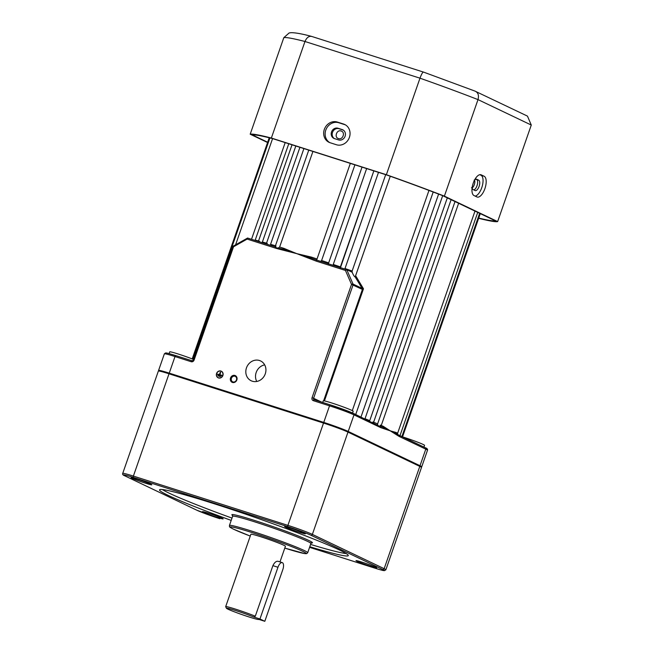 <?xml version="1.0" encoding="UTF-8"?>
<svg xmlns="http://www.w3.org/2000/svg" width="654" height="654" viewBox="0 0 654 654"><rect width="100%" height="100%" fill="white"/><g stroke="black" fill="none" stroke-linecap="round" stroke-linejoin="round"><path stroke-width="0.98" d="M234.917 375.445A3.72 3.335 -64.5 0 0 232.472 382.459A3.72 3.335 -64.5 0 0 234.917 375.445M234.958 376.205A3.049 2.739 -64.5 0 0 232.955 381.952A3.049 2.739 -64.5 0 0 234.958 376.205M352.293 410.614L428.975 190.404M377.276 424.806L377.595 423.89L377.71 424.986M373.614 422.222A109.692 5.935 19.2 0 1 377.595 423.89L455.021 201.555M360.983 417.023L438.613 194.083M369.567 421.119L447.311 197.876M380.685 427.618A1.218 1.095 -64.5 0 0 380.718 426.866L380.669 426.408L383.334 427.438A1.218 1.006 113.7 0 1 383.203 426.302L390.291 430.863L380.685 427.618L353.994 414.865A19.497 1.055 -160.8 0 0 329.526 405.832L313.348 400.673A2.436 2.191 115.5 0 1 312.056 397.706L351.517 284.4L345.451 270.445L316.103 261.085L296.695 253.621L283.027 249.125A1.218 0.687 107.1 0 0 283.681 248.267L296.695 253.621L282.512 250.024A1.218 0.523 -77.8 0 1 283.027 249.125L276.225 247.735L275.121 246.811L247.588 238.031L275.138 246.82M345.451 270.445L346.743 269.652L316.863 260.145A1.218 0.531 -72.3 0 0 316.103 261.085M352.702 273.503L352.244 272.285L346.775 269.669L353.021 284.057L362.144 288.414L355.171 276.953C354.574 276.863 353.749 275.71 352.702 273.503M344.846 268.99L345.01 268.516A109.692 5.935 19.2 0 1 352.13 271.026L385.688 174.659M352.13 271.026L352.179 272.26M328.357 263.791L362.03 167.113L328.398 263.627M328.676 262.892L328.463 264.028L328.676 262.892M340.276 267.265L373.843 170.882L340.317 268.107M246.476 367.85A10.971 9.843 -64.5 0 0 251.144 380.751A10.971 9.843 -64.5 0 0 265.271 373.851A10.971 9.843 -64.5 0 0 260.594 360.951A10.971 9.843 -64.5 0 0 246.476 367.85M264.682 364.875A10.971 9.843 -64.5 0 0 256.18 372.486A10.971 9.843 -64.5 0 0 256.76 381.462M221.265 371.308A3.532 3.172 -64.5 0 0 218.223 377.685M216.67 373.508A3.532 3.172 -64.5 0 0 222.728 375.437A3.532 3.172 -64.5 0 0 216.67 373.508M222.826 375.47A3.654 3.278 -64.5 0 0 216.564 373.475A3.654 3.278 -64.5 0 0 222.826 375.47M218.166 377.799A3.654 3.278 -64.5 0 0 221.371 371.219A3.654 3.278 -64.5 0 0 221.322 371.194M474.125 180.112C476.202 180.839 473.398 188.892 471.485 187.698M338.453 138.574C333.965 137.405 336.761 129.353 341.094 130.988C345.647 132.182 342.859 140.242 338.453 138.574L338.044 138.411M169.1 353.618L169.713 351.86A15.843 0.858 19.2 0 1 178.37 354.059A15.843 0.858 19.2 0 1 193.584 359.438M322.7 402.455L323.264 400.837A15.843 0.858 19.2 0 1 331.921 403.036A15.843 0.858 19.2 0 1 353.193 411.26L352.58 413.026M402.586 436.888A15.843 0.858 19.2 0 1 403.273 437.109A15.843 0.858 19.2 0 1 424.544 445.325L423.931 447.083M341.094 130.988L341.511 131.152M310.298 258.886A1.218 0.54 113.2 0 1 310.961 258.028L296.695 253.621L311.468 257.128L310.961 258.028L316.749 260.088M320.681 261.404L321.613 260.505L354.918 164.849M340.399 266.914A109.692 5.935 19.2 0 0 333.262 264.453L366.641 168.585M344.928 268.753L378.494 172.362L344.92 268.753M355.212 276.912L390.266 176.245L355.171 276.953L355.629 275.718L363.477 288.782L362.169 289.321A1.218 1.095 -64.5 0 0 362.144 288.414L363.477 288.782L324.433 400.902M159.069 371.047L158.628 370.548A19.497 1.055 19.2 0 1 158.587 370.426A19.497 1.055 19.2 0 1 169.239 373.132L323.755 422.41A19.497 1.055 19.2 0 1 348.222 431.444L420.015 465.73L425.787 449.151A1.218 1.095 -64.5 0 0 425.264 447.72C427.054 448.317 427.798 449.159 427.495 450.238A19.497 1.055 -160.8 0 0 425.787 449.151L399.095 436.406L390.291 430.863L396.111 432.466A109.692 5.935 19.2 0 1 397.599 433.324L474.992 211.095M379.958 426.318L380.391 425.084M372.698 422.615L372.935 421.944M282.512 250.024L276.487 248.446A1.218 0.531 -72.3 0 1 276.822 247.809M383.546 428.615A1.218 1.095 -75.7 0 0 383.334 427.438L396.316 433.635A1.218 1.161 118.9 0 1 396.111 432.466M397.599 433.324L397.665 434.281M396.455 434.779A1.218 1.087 -53.7 0 0 396.316 433.635L398.131 434.763M278.432 247.858L279.634 247.032L312.923 151.45M221.003 376.042L217.774 375.004L220.987 375.772M220.243 376.565L218.052 375.854L220.226 376.295M220.668 372.347L220.251 372.216L219.45 374.513L217.488 374.145L221.763 375.519L219.867 374.644L220.668 372.347L219.973 374.677M418.961 466L420.015 465.73A19.497 1.055 19.2 0 1 421.724 466.817A19.497 1.055 19.2 0 1 421.609 466.882L420.955 467.005M275.53 247.237L275.98 245.937M266.955 244.204L267.241 243.378M259.262 241.751L259.45 241.203M235.636 244.694L272.579 138.607M258.534 240.958A109.692 5.935 19.2 0 0 255.215 240.083L288.766 143.749M266.538 243.174A109.692 5.935 19.2 0 0 262.385 242.005L295.821 145.997M275.457 245.781A109.692 5.935 19.2 0 0 270.56 244.334L303.906 148.572M218.052 375.854L220.145 376.524M217.774 375.004L220.905 376.001M217.488 374.145L221.747 375.249M380.718 426.866L353.471 413.434A1.218 1.095 -64.5 0 0 353.348 413.385A18.279 0.989 19.2 0 0 330.409 404.916A1.218 0.531 -72.3 0 1 330.409 404.916L314.198 399.741A1.218 0.531 -72.3 0 1 314.231 399.757L330.352 404.9M399.798 435.572L398.687 435.033A1.218 1.095 -64.5 0 1 399.095 436.406M276.487 248.446L247.138 239.086L247.588 238.031L233.568 245.961M247.138 239.086L233.535 246.779L233.421 245.945A1.218 1.218 0 0 0 232.873 246.607L233.535 246.779L194.083 360.084A2.436 2.191 115.5 0 1 191.189 361.719L175.01 356.553L169.239 373.132L169.468 373.941M323.632 400.779L362.43 289.354A1.218 1.063 -102.1 0 0 362.341 288.528M362.169 289.321L351.517 284.4A1.218 0.425 -23.5 0 1 353.021 284.057A1.218 1.095 -64.5 0 1 353.046 284.964L313.585 398.27L321.621 402.112M264.813 621.3L259.957 618.986L277.966 567.263A6.09 2.665 -72.3 0 1 282.25 562.62A6.09 2.665 -72.3 0 1 282.397 562.677A6.09 2.665 -72.3 0 1 282.822 569.577L264.813 621.3L258.624 619.33A17.061 0.924 -160.8 0 1 258.624 619.469L258.796 619.379M259.957 618.986L253.777 617.008A17.061 0.924 -160.8 0 0 236.012 610.656A17.061 0.924 -160.8 0 0 226.439 608.261L225.687 606.716A18.279 0.989 19.2 0 1 225.679 606.65A18.279 0.989 19.2 0 1 236.576 609.479A18.279 0.989 19.2 0 1 255.289 616.215L272.898 565.645C274.566 562.317 276.34 560.887 278.22 561.345L282.25 562.62M279.986 561.892L285.43 546.27A18.279 0.989 -160.8 0 0 283.82 545.256A18.279 0.989 -160.8 0 0 264.592 537.997A18.279 0.989 -160.8 0 0 250.899 534.244L225.679 606.65M356.953 561.246A10.971 0.597 19.2 0 1 356.021 560.617A10.971 0.597 19.2 0 1 364.491 562.98A10.971 0.597 19.2 0 1 375.748 567.239A10.971 0.597 19.2 0 1 376.704 567.819A10.971 0.597 19.2 0 1 368.766 565.694A10.971 0.597 19.2 0 1 356.953 561.246M203.402 512.278A10.971 0.597 19.2 0 1 202.462 511.641A10.971 0.597 19.2 0 1 210.931 514.011A10.971 0.597 19.2 0 1 222.197 518.27A10.971 0.597 19.2 0 1 223.153 518.843A10.971 0.597 19.2 0 1 215.215 516.725A10.971 0.597 19.2 0 1 203.402 512.278M132.051 478.205A10.971 0.597 19.2 0 1 131.119 477.567A10.971 0.597 19.2 0 1 139.588 479.938A10.971 0.597 19.2 0 1 150.845 484.197A10.971 0.597 19.2 0 1 151.802 484.769A10.971 0.597 19.2 0 1 143.864 482.652A10.971 0.597 19.2 0 1 132.051 478.205M285.61 527.181A10.971 0.597 19.2 0 1 284.67 526.544A10.971 0.597 19.2 0 1 293.139 528.906A10.971 0.597 19.2 0 1 304.404 533.173A10.971 0.597 19.2 0 1 305.361 533.746A10.971 0.597 19.2 0 1 297.423 531.62A10.971 0.597 19.2 0 1 285.61 527.181M309.792 546.736A99.939 5.404 -160.8 0 0 348.288 555.589A99.939 5.404 -160.8 0 0 339.508 550.03A99.939 5.404 -160.8 0 0 234.402 510.357A99.939 5.404 -160.8 0 0 159.519 489.854A99.939 5.404 -160.8 0 0 168.291 495.421A99.939 5.404 -160.8 0 0 231.197 520.396M162.339 489.552A99.939 5.404 -160.8 0 0 169.092 493.124A99.939 5.404 -160.8 0 0 231.998 518.099M310.585 544.43A99.939 5.404 -160.8 0 0 346.26 553.595M347.985 432.106A19.497 1.055 -160.8 0 0 323.526 423.073L169.01 373.794A19.497 1.055 -160.8 0 0 158.35 371.088L122.731 473.382A19.497 1.055 19.2 0 1 133.383 476.087L287.899 525.366A19.497 1.055 19.2 0 1 312.367 534.4L384.16 568.686A19.497 1.055 19.2 0 1 385.876 569.773L421.495 467.479A19.497 1.055 -160.8 0 0 419.786 466.392L347.985 432.106L312.367 534.4A1.218 1.095 -64.5 0 1 310.92 535.217A18.279 0.989 -160.8 0 0 287.989 526.748L133.473 477.469A18.279 0.989 -160.8 0 0 125.086 475.949L196.879 510.234A18.279 0.989 -160.8 0 0 219.818 518.704L219.842 518.712A1.218 0.531 -72.3 0 1 219.818 518.704L196.756 510.185A1.218 1.095 -64.5 0 0 196.879 510.234M226.439 608.261A17.061 0.924 -160.8 0 0 242.242 614.686A17.061 0.924 -160.8 0 0 258.624 619.469M255.289 616.215L253.777 617.008M474.395 180.39A5.485 2.403 -72.3 0 1 476.635 179.212A5.485 2.403 -72.3 0 1 476.774 179.27L478.712 180.193A5.485 2.403 -72.3 0 1 479.145 186.251A5.485 2.403 -72.3 0 1 475.245 190.592A5.485 2.403 -72.3 0 1 475.106 190.543L473.169 189.611A5.485 2.403 -72.3 0 1 472.163 187.51M334.431 138.591A5.485 4.921 115.5 0 1 333.867 138.37A5.485 4.921 115.5 0 1 331.537 131.92A5.485 4.921 115.5 0 1 338.036 128.249L342.206 129.582A5.485 4.921 115.5 0 1 342.77 129.803A5.485 4.921 115.5 0 1 344.985 136.563A5.485 4.921 115.5 0 1 338.608 139.923L334.431 138.591M343.244 130.064A5.485 4.921 -64.5 0 0 343.178 130.048L339.001 128.715A5.485 4.921 -64.5 0 0 332.502 132.386A5.485 4.921 -64.5 0 0 334.366 138.574M473.251 183.12A10.971 4.799 107.7 0 0 474.019 195.554L476.929 196.944A10.971 4.799 107.7 0 0 477.191 197.05A10.971 4.799 107.7 0 0 484.998 188.368A10.971 4.799 107.7 0 0 484.132 176.253L481.221 174.863A10.971 4.799 107.7 0 0 480.952 174.757A10.971 4.799 107.7 0 0 473.251 183.12M324.335 129.394A10.971 9.843 -64.5 0 0 329.003 142.294A10.971 9.843 -64.5 0 0 330.131 142.736L336.393 144.738A10.971 9.843 -64.5 0 0 349.154 138.019A10.971 9.843 -64.5 0 0 344.723 124.497A10.971 9.843 -64.5 0 0 343.595 124.047L337.333 122.053A10.971 9.843 -64.5 0 0 324.335 129.394M345.435 124.873A10.971 9.843 -64.5 0 0 345.05 124.742L338.788 122.748A10.971 9.843 -64.5 0 0 325.79 130.089A10.971 9.843 -64.5 0 0 329.747 142.605M478.728 218.068A129.198 6.99 -160.8 0 0 495.299 220.79L442.562 195.611A129.198 6.99 -160.8 0 0 386.759 175.002L272.898 138.689A129.198 6.99 -160.8 0 0 252.55 135.01L267.666 142.229M478.646 218.313A131.634 7.12 -160.8 0 0 497.653 221.583L531.277 125.045L478 99.604A131.634 7.12 -160.8 0 0 419.982 78.178C421.544 73.992 422.737 71.973 423.555 72.112L312.032 36.542C309.113 35.733 306.759 37.384 304.977 41.496A131.634 7.12 -160.8 0 0 283.811 37.67L289.174 32.937L290.883 32.7C295.15 32.602 302.042 33.836 311.549 36.387L311.745 36.444M497.653 221.583L444.385 196.143L478 99.604C479.112 95.255 478.09 92.418 474.951 91.094L527.459 116.11L531.277 125.045M444.385 196.143A131.634 7.12 -160.8 0 0 386.367 174.716L419.982 78.178L304.977 41.496L271.353 138.043A131.634 7.12 -160.8 0 0 250.196 134.217L283.811 37.67M386.367 174.716L271.353 138.043M250.196 134.217L267.568 142.515M473.831 189.93A5.485 2.403 107.7 0 0 477.273 184.869A5.485 2.403 107.7 0 0 476.627 179.531L475.957 179.212M475.18 196.11A10.971 4.799 107.7 0 0 482.235 186.177A10.971 4.799 107.7 0 0 481.001 175.256L479.832 174.7M311.468 257.128A109.692 5.935 19.2 0 1 317.035 258.976M321.613 260.505A109.692 5.935 19.2 0 1 328.66 262.883M365.006 418.724A109.692 5.935 19.2 0 1 369.739 420.628M381.257 425.452A109.692 5.935 19.2 0 1 383.203 426.302M347.151 431.722L348.222 431.444L353.994 414.865A1.218 1.095 -64.5 0 0 353.471 413.434L330.384 404.908A1.218 0.531 -72.3 0 0 329.526 405.832L323.755 422.41L323.983 423.22M279.634 247.032A109.692 5.935 19.2 0 1 283.681 248.267M192.08 360.795A1.218 0.531 107.7 0 0 192.047 360.787L175.869 355.629A1.218 0.531 107.7 0 0 175.01 356.553A19.497 1.055 -160.8 0 0 164.358 353.847L165.503 352.972C166.729 353.193 164.203 352.056 175.869 355.629A1.218 0.531 107.7 0 1 175.893 355.637L192.014 360.779M319.896 261.093L346.71 269.644M312.056 397.706L313.585 398.27A1.218 1.095 -64.5 0 0 314.182 399.741M313.348 400.673A1.218 0.531 -72.3 0 1 314.198 399.741L314.108 399.708M399.986 435.646L425.264 447.72A1.218 1.095 -64.5 0 0 425.141 447.671M193.519 359.978L192.047 360.787A1.218 0.531 107.7 0 0 191.189 361.719M232.873 246.607L193.412 359.913L194.083 360.084M277.966 567.263L272.898 565.645M232.595 515.491A42.657 2.305 19.2 0 1 259.793 522.145A42.657 2.305 19.2 0 1 308.704 540.417A42.657 2.305 19.2 0 1 310.127 542.763M232.628 516.284L229.431 525.481A41.439 2.24 19.2 0 1 260.48 533.983A41.439 2.24 19.2 0 1 304.061 550.431A41.439 2.24 19.2 0 1 307.699 552.736L310.895 543.539A41.439 2.24 -160.8 0 0 307.266 541.234A41.439 2.24 -160.8 0 0 263.676 524.786A41.439 2.24 -160.8 0 0 232.628 516.284L232.505 515.352M307.699 552.736L306.62 553.652L305.009 553.636L284.792 548.101A40.221 2.175 -160.8 0 0 302.614 551.248A40.221 2.175 -160.8 0 0 252.158 532.609A40.221 2.175 -160.8 0 0 233.707 529.266A40.221 2.175 -160.8 0 0 250.261 536.076L233.584 529.217C227.633 526.102 230.053 527.05 229.431 525.481M323.526 423.073L287.899 525.366A1.218 0.531 -72.3 0 0 287.989 526.748M419.786 466.392L384.16 568.686A1.218 1.095 -64.5 0 1 382.713 569.503L310.92 535.217M169.01 373.794L133.383 476.087A1.218 0.531 -72.3 0 0 133.473 477.469M374.333 567.983A1.218 0.531 -72.3 0 0 374.366 567.991L309.579 547.333L374.333 567.983A18.279 0.989 -160.8 0 0 382.713 569.503M196.633 510.112A1.218 1.095 -64.5 0 0 196.756 510.185L124.963 475.899A1.218 1.095 -64.5 0 0 125.086 475.949M345.05 124.742L343.595 124.047M338.788 122.748L337.333 122.053M481.001 175.256L484.132 176.253M480.665 174.692L481.221 174.863M343.178 130.048L342.206 129.582M339.001 128.715L338.036 128.249M476.627 179.531L478.712 180.193M192.873 359.16L269.914 137.929M192.211 358.907L269.227 137.757M251.52 239.282L285.185 142.605M275.097 246.803L308.762 150.126M258.363 241.465L292.027 144.787M266.252 243.983L299.924 147.305M316.708 259.916L350.331 163.377M164.358 353.847L158.587 370.426M427.495 450.238L421.724 466.817M398.523 434.951L397.689 434.501M402.537 436.864L480.281 213.621M401.891 436.561L479.635 213.31M399.954 435.736L477.722 212.403M373.369 422.934L451.105 199.691M364.94 418.912L442.684 195.669M380.816 426.727L458.626 203.28M355.719 414.505L433.201 192.006M374.366 567.991C386.244 571.58 382.508 570.247 384.478 570.664L385.876 569.773M122.731 473.382C122.241 474.297 122.985 475.131 124.963 475.899M310.094 542.738L311.582 542.885L310.895 543.539M475.294 91.208L423.49 72.079"/></g></svg>
